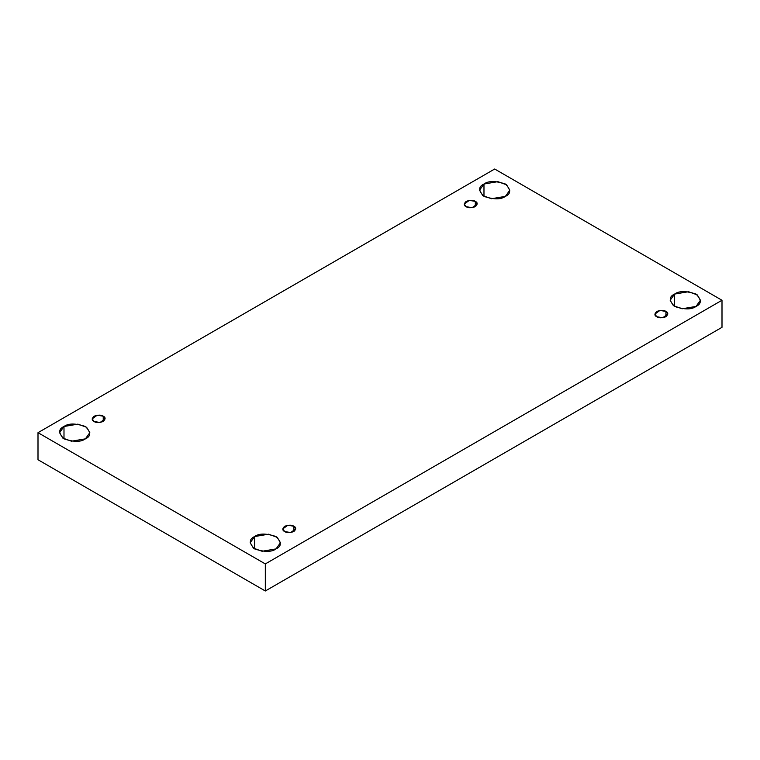 <?xml version="1.0" encoding="UTF-8"?>
<svg xmlns="http://www.w3.org/2000/svg" width="760" height="760" viewBox="0 0 760 760"><rect width="100%" height="100%" fill="white"/><g stroke="black" fill="none" stroke-linecap="round" stroke-linejoin="round"><path stroke-width="1.14" d="M483.977 184.015L479.541 190.2L482.762 195.586L491.444 198.74L505.381 196.375C500.935 199.652 493.791 199.652 483.977 196.375C478.306 190.712 478.306 186.589 483.977 184.015C488.423 180.747 495.567 180.747 505.381 184.015C511.053 189.686 511.053 193.809 505.381 196.375L509.817 190.2L506.597 184.813L497.914 181.659L483.977 184.015L483.977 196.375L483.977 184.015M63.992 426.493L59.565 432.677L62.776 438.064L71.459 441.208L85.405 438.852C80.949 442.13 73.815 442.13 63.992 438.852C58.33 433.181 58.33 429.067 63.992 426.493C68.447 423.225 75.582 423.225 85.405 426.493C91.067 432.164 91.067 436.278 85.405 438.852L89.832 432.677L86.611 427.281L77.938 424.137L63.992 426.493L63.992 438.852L63.992 426.493M254.619 536.55L250.183 542.725L253.403 548.112L262.086 551.266L276.022 548.91C271.577 552.178 264.433 552.178 254.619 548.91C248.947 543.239 248.947 539.115 254.619 536.55C259.065 533.273 266.209 533.273 276.022 536.55C281.694 542.222 281.694 546.336 276.022 548.91L280.459 542.725L277.238 537.339L268.555 534.194L254.619 536.55L254.619 548.91L254.619 536.55M674.595 294.072L670.168 300.257L673.389 305.644L682.062 308.788L696.008 306.432C691.553 309.709 684.418 309.709 674.595 306.432C668.933 300.76 668.933 296.647 674.595 294.072C679.05 290.805 686.185 290.805 696.008 294.072C701.67 299.744 701.67 303.867 696.008 306.432L700.435 300.257L697.224 294.87L688.541 291.716L674.595 294.072L674.595 306.432L674.595 294.072M665.931 316.73L665.931 311.438L659.956 310.422L654.864 314.089L656.764 316.73C654.332 315.628 654.332 313.861 656.764 311.438C660.972 310.033 664.031 310.033 665.931 311.438C668.363 312.541 668.363 314.308 665.931 316.73C661.722 318.136 658.663 318.136 656.764 316.73L662.739 317.747L667.831 314.089L665.931 311.438L665.931 316.73M293.863 531.544L293.863 526.253L287.888 525.236L282.786 528.894L284.687 531.544C282.255 530.442 282.255 528.675 284.687 526.253C288.895 524.846 291.954 524.846 293.863 526.253C296.295 527.355 296.295 529.112 293.863 531.544C289.655 532.95 286.596 532.95 284.687 531.544L290.662 532.561L295.763 528.894L293.863 526.253L293.863 531.544M103.236 421.486L103.236 416.195L97.261 415.188L92.169 418.845L94.069 421.486C91.637 420.394 91.637 418.627 94.069 416.195C98.278 414.789 101.337 414.789 103.236 416.195C105.668 417.297 105.668 419.064 103.236 421.486C99.028 422.892 95.969 422.892 94.069 421.486L100.044 422.503L105.136 418.845L103.236 416.195L103.236 421.486M475.313 206.682L475.313 201.381L469.338 200.374L464.236 204.031L466.137 206.682C463.704 205.58 463.704 203.813 466.137 201.381C470.345 199.975 473.404 199.975 475.313 201.381C477.745 202.483 477.745 204.25 475.313 206.682C471.105 208.078 468.046 208.078 466.137 206.682L472.112 207.689L477.213 204.031L475.313 201.381L475.313 206.682M265.316 590.986L722 327.322L722 300.257L265.316 563.92L265.316 590.986L265.316 563.92L38 432.677L494.684 169.014L722 300.257L722 327.322L265.316 590.986L38 459.743L38 432.677L38 459.743L265.316 590.986M265.316 563.92L722 300.257L494.684 169.014L38 432.677L265.316 563.92"/></g></svg>
